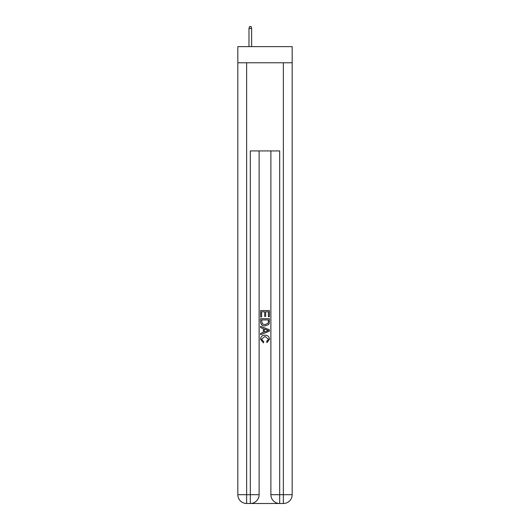 <?xml version="1.0" encoding="UTF-8"?>
<svg xmlns="http://www.w3.org/2000/svg" width="530" height="530" viewBox="0 0 530 530"><rect width="100%" height="100%" fill="white"/><g stroke="black" fill="none" stroke-linecap="round" stroke-linejoin="round"><path stroke-width="0.79" d="M292.176 62.785L292.176 46.627L237.824 46.627L237.824 62.785L292.176 62.785L292.176 494.689L283.365 494.689L283.365 62.785M250.968 503.5L279.032 503.5M279.688 503.5L279.688 494.689L270.876 494.689A8.811 8.811 0 0 0 279.688 503.5L283.365 503.5L283.365 494.689L279.688 494.689L279.688 150.931L250.312 150.931L250.312 494.689L237.824 494.689L237.824 62.785M259.124 150.931L259.124 494.689A8.811 8.811 0 0 1 250.312 503.5L246.635 503.5A8.811 8.811 0 0 1 237.824 494.689M270.876 494.689L270.876 150.931M283.365 503.5A8.811 8.811 0 0 0 292.176 494.689M260.594 316.986L260.594 310.547L269.406 310.547L269.406 316.761L268.392 316.761L268.392 311.792L265.676 311.792L265.676 316.423L264.662 316.423L264.662 311.792L261.608 311.792L261.608 316.986L260.594 316.986M260.594 321.842L260.594 318.682L269.406 318.682L269.28 323.254L268.65 324.539L265.046 325.917C262.231 325.923 260.747 324.565 260.594 321.842M261.608 319.928L262.231 323.823L265.066 324.671L268.206 323.168L268.392 319.928L261.608 319.928M260.594 327.613L260.594 326.288L269.406 329.793L269.406 331.19L260.594 334.695L260.594 333.37L263.304 332.37L263.304 328.613L260.594 327.613M266.762 329.892L264.324 328.984L264.324 331.999L268.392 330.488L266.762 329.892M261.495 339.147L263.702 341.625L263.417 342.864L260.482 339.266C260.72 336.557 262.244 335.198 265.066 335.179C267.776 335.238 269.26 336.59 269.518 339.24L266.961 342.638L266.689 341.393L268.505 339.18L265.073 336.424L261.495 339.147M251.631 46.627L251.631 28.408L248.987 28.408L248.987 46.627M248.987 28.408L249.577 26.5L251.041 26.5L251.631 28.408M246.635 62.785L246.635 503.5M259.124 494.689L250.312 494.689L250.312 503.5"/></g></svg>
